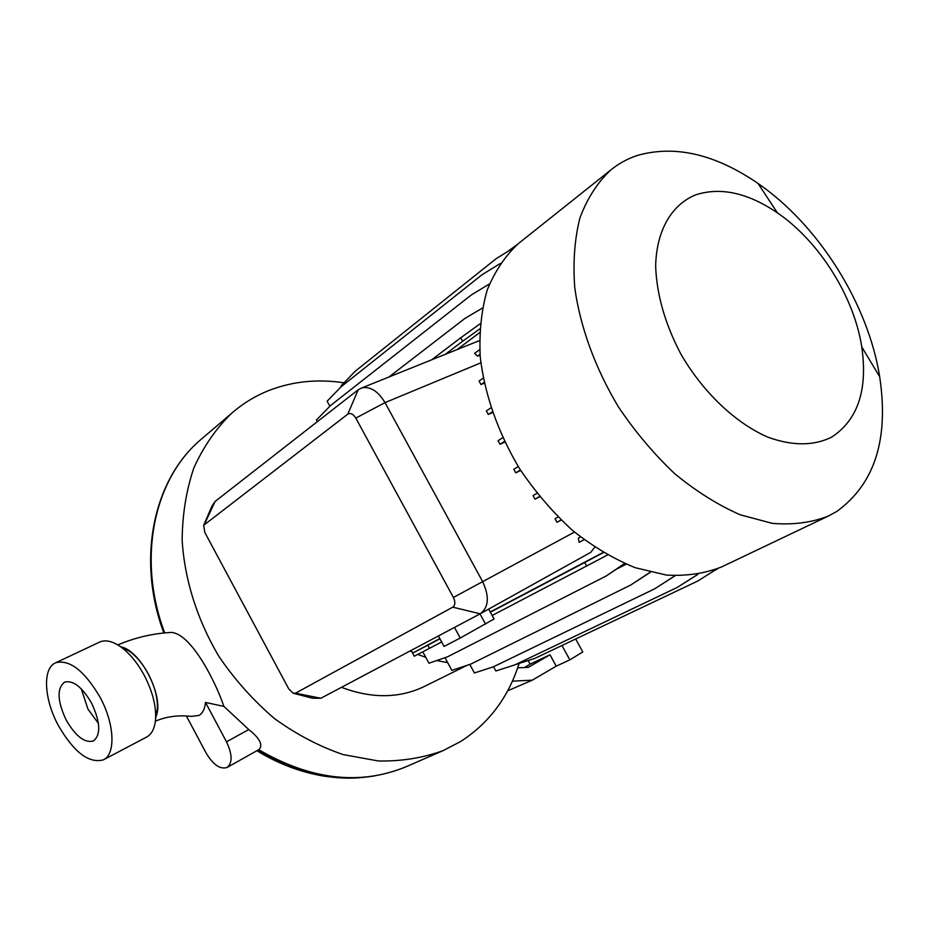 <?xml version="1.0" encoding="UTF-8"?>
<svg xmlns="http://www.w3.org/2000/svg" width="929" height="929" viewBox="0 0 929 929"><rect width="100%" height="100%" fill="white"/><g stroke="black" fill="none" stroke-linecap="round" stroke-linejoin="round"><path stroke-width="1.39" d="M169.635 632.544L171.551 632.428C191.838 634.135 216.097 683.024 223.889 706.4L205.495 702.429C204.903 708.792 202.766 713.124 199.108 715.411L191.246 716.375C178.356 714.947 166.396 716.538 155.375 721.159M447.685 662.656L436.711 660.531M425.796 657.384L417.76 654.411M413.556 652.622L410.014 651.008M626.204 564.193L617.1 568.838M603.107 552.465L490.245 611.979M439.812 638.571L412.615 653.145L414.288 656.211L429.5 648.314L427.804 645.202L412.615 653.145M480.607 613.581L590.763 552.325L594.746 547.204M479.457 340.78L476.74 341.686M479.585 332.675L457.033 349.606M831.687 437.106C813.711 446.036 792.425 446.048 767.807 437.141C735.373 423.055 702.73 392.038 680.667 353.682C665.036 323.756 656.698 294.644 655.653 266.356C656.327 230.543 671.644 204.519 695.856 194.8C720.707 186.845 747.891 192.849 777.387 212.834C819.285 241.435 854.03 296.641 861.764 346.912C867.907 389.82 857.873 419.885 831.687 437.106M836.646 511.531L828.087 516.176C811.342 522.679 792.727 525.071 772.254 523.352L740.181 514.782C718.059 505.062 696.274 491.395 674.826 473.802C654.074 454.2 635.308 431.95 618.54 407.065C595.326 368.511 580.172 326.938 574.749 287.63C572.891 262.094 574.621 238.823 579.963 217.804C587.221 198.516 597.37 182.676 610.411 170.286C618.528 163.62 627.551 158.662 637.48 155.41C675.162 144.808 715.353 154.168 758.064 183.477C818.728 225.317 868.092 303.76 879.67 376.721C889.065 439.092 874.723 484.032 836.646 511.531M722.39 566.562L721.543 566.957C704.844 573.518 686.485 576.224 666.453 575.086L635.297 567.724C613.941 559.049 593.05 546.647 572.636 530.529C552.941 512.506 535.278 491.94 519.648 468.82C497.851 432.124 484.717 394.779 480.223 356.794C479.085 332.57 481.396 310.367 487.156 290.162C494.739 271.535 505.074 256.067 518.15 243.781L520.484 241.923M424.611 686.334L424.1 686.589C399.226 698.457 371.681 698.713 341.477 687.332M103.595 759.725L146.48 737.138C151.799 734.282 154.829 728.243 155.584 719.023C156.211 705.796 152.472 691.292 144.355 675.522C137.306 662.551 129.236 652.843 120.131 646.398C112.316 641.173 105.604 639.675 99.984 641.904L99.02 642.369M58.202 725.259C73.832 752.223 88.882 763.754 103.374 759.841C115.858 754.336 114.627 724.051 100.193 697.47C84.702 671.04 69.942 659.439 55.926 662.667C42.339 667.696 43.826 698.736 58.202 725.259M91.599 703.16C82.193 687.077 73.217 680.063 64.67 682.095C56.762 688.238 57.25 700.872 66.156 719.987C75.609 736.267 84.702 743.258 93.423 740.982C101.029 734.781 100.425 722.181 91.599 703.16M81.264 688.83L87.965 709.094L98.428 723.447M156.316 714.726L157.338 708.757C157.837 698.213 154.876 686.694 148.443 674.199C142.857 663.91 136.435 656.199 129.177 651.078L122.361 647.559M519.09 663.469C508.523 697.156 489.014 723.192 460.587 741.551L443.226 750.574C423.043 757.936 401.421 761.408 378.358 760.979L343.138 754.58C319.402 746.475 296.548 734.491 274.589 718.651C253.629 700.791 235.142 680.167 219.128 656.745C197.354 620.212 184.604 579.812 182.154 540.353C182.363 514.469 186.264 490.291 193.882 467.833C203.428 446.791 215.876 428.733 231.205 413.66C242.922 403.372 255.916 395.487 270.188 389.994C293.564 381.238 318.159 378.846 343.985 382.829M186.357 715.945L205.994 752.815C213.182 764.834 220.243 769.7 227.164 767.435L259.04 749.506C263.232 745 259.818 738.358 248.786 729.567L223.889 706.4M156.037 716.375C164.561 697.482 141.057 650.753 121.107 646.909M716.909 568.978L697.656 581.089L534.651 658.464L515.502 664.583M716.723 569.059L697.656 581.089M624.811 563.601L606.091 576.05L447.546 656.803L428.943 663.201L422.776 651.81M624.578 563.497L606.091 576.05M500.301 263.488L482.035 274.729L341.28 386.615L327.136 401.2L329.876 406.24M520.403 470.028L515.781 472.849L513.807 469.261L518.231 466.544M520.681 470.469L515.781 472.849M697.923 574.354L677.299 587.395L514.91 664.862L495.854 670.982L493.543 666.732M697.784 574.377L677.299 587.395M492.254 411.872L488.306 414.473L486.343 410.908L490.907 407.877M492.509 412.604L488.306 414.473M513.458 247.927L496.144 258.68L355.226 371.217L341.036 385.872L341.396 386.522M584.062 539.668L579.197 542.327L578.268 538.193L580.52 536.962M480.026 354.39L477.564 356.121L474.591 353.334L479.724 349.71M480.084 355.087L477.564 356.121M675.104 575.771L654.782 588.765L493.369 666.813L474.429 672.968L469.784 664.432M674.953 575.759L654.782 588.765M539.517 496.527L535.011 499.175L533.037 495.587L536.916 493.287M539.726 496.783L535.011 499.175M482.383 308.103L464.976 318.392L388.972 376.988M479.77 328.901L462.607 341.257L460.714 337.808L431.718 359.79M462.607 341.257L445.258 354.344M480.165 323.745L460.714 337.808M517.174 244.594L507.42 251.678M504.47 441.449L500.023 444.271L498.06 440.683L502.694 437.722M504.761 442.065L500.023 444.271M717.943 568.56L714.076 570.766M717.757 568.629L715.295 570.185M650.416 572.229L630.791 584.991L470.666 664.142L451.877 670.378L444.991 657.686M650.219 572.183L630.791 584.991M607.496 555.008L586.64 565.993L584.724 562.486L490.373 612.223M439.94 638.804L427.804 645.202M586.64 565.993L492.161 615.486M441.647 641.951L429.5 648.314M603.362 552.616L584.724 562.486M489.478 283.926L471.502 294.807L330.585 405.52L316.464 419.978L317.358 421.65M484.09 382.458L481.001 384.56L479.05 381.018L483.219 378.149M484.241 383.178L481.001 384.56M561.046 520.008L556.994 522.284L555.019 518.707L558.004 517.012M561.139 520.101L556.994 522.284M203.915 524.722L211.835 506.351L215.075 501.474L358.199 389.774L361.962 387.857C370.45 386.325 378.138 391.248 385.012 402.617L482.604 581.554C489.502 596.441 488.805 607.148 480.49 613.651L320.853 698.26L312.539 698.213L294.075 693.452M347.794 414.148L203.66 525.303L204.821 532.48L288.698 688.784L293.041 693.173L295.515 693.185L452.771 607.16C455.291 605.22 455.5 601.992 453.398 597.452L355.807 418.108C353.206 413.974 350.535 412.662 347.794 414.148L358.199 389.774M488.677 609.087L494.065 618.981L460.238 638.037L444.074 646.433L438.395 635.959M460.238 638.037L454.478 627.435M485.577 624.125L480.014 613.906M512.425 681.143L532.259 680.179L556.227 666.163L569.837 659.88L582.785 651.937L575.69 638.989M569.837 659.88L561.975 645.504M532.259 680.179L507.664 690.816M528.136 660.565L530.099 664.177L550.003 654.782L556.227 666.163M550.003 654.782L528.276 667.37L517.662 667.858M524.49 667.545L530.099 664.177M227.164 767.435C232.575 762.825 232.355 754.278 226.502 741.818L205.495 702.429M164.7 632.939C136.795 558.979 153.796 479.712 200.13 440.183L203.474 437.338M407.459 766.146L405.741 766.901C359.767 785.644 310.75 779.907 258.692 749.703M215.075 501.474L204.635 523.851M355.807 418.108L385.012 402.617L480.85 362.833M453.398 597.452L574.459 532.073M320.853 698.26L295.515 693.185M452.771 607.16L480.212 613.79M248.786 729.567L226.502 741.818M610.411 170.286L518.15 243.781M828.087 516.176L721.543 566.957M467.043 665.338L424.1 686.589M157.338 708.757L155.584 719.023M374.608 775.936C357.944 778.27 347.434 779.338 324.186 776.156C300.729 772.324 278.305 763.847 256.892 750.713M231.205 413.66L200.13 440.183C153.215 480.305 136.389 559.572 163.876 633.021M443.226 750.574L405.741 766.901C359.175 785.748 309.949 780.139 258.065 750.051M117.82 644.923C135.181 637.549 153.088 633.381 171.551 632.428M129.177 651.078L120.131 646.398M99.984 641.904L55.926 662.667M777.387 212.834L758.064 183.477M861.764 346.912L879.67 376.721M361.962 387.857L478.563 340.943M480.49 613.651L590.763 552.325"/></g></svg>
